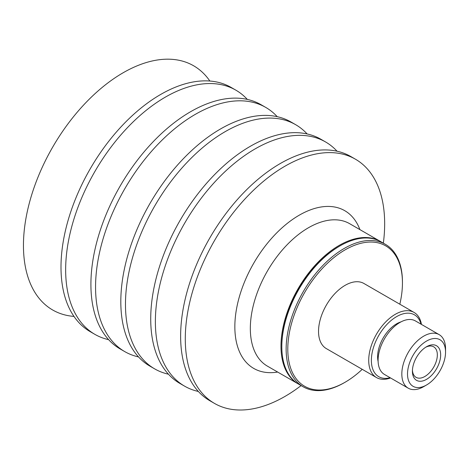 <?xml version="1.0" encoding="UTF-8"?>
<svg xmlns="http://www.w3.org/2000/svg" width="469" height="469" viewBox="0 0 469 469"><rect width="100%" height="100%" fill="white"/><g stroke="black" fill="none" stroke-linecap="round" stroke-linejoin="round"><path stroke-width="0.7" d="M425.676 347.259A17.623 10.177 -60 0 1 433.684 346.82A17.623 10.177 -60 0 1 437.337 354.886A17.623 10.177 -60 0 1 429.639 372.621A17.623 10.177 -60 0 1 416.062 377.346A17.623 10.177 -60 0 1 412.439 370.188M412.409 371.196A19.974 11.532 120 0 0 426.532 379.351A19.974 11.532 120 0 0 440.655 354.886A19.974 11.532 120 0 0 426.532 346.732A19.974 11.532 120 0 0 412.409 371.196M445.55 352.061A26.891 15.524 -60 0 1 426.532 384.996A26.891 15.524 -60 0 1 407.52 374.022A26.891 15.524 -60 0 1 426.532 341.08A26.891 15.524 -60 0 1 445.55 352.061L445.55 348.778A30.913 17.851 -60 0 0 439.148 334.626L415.405 320.919A30.913 17.851 -60 0 0 391.586 329.203A30.913 17.851 -60 0 0 378.09 360.315A30.913 17.851 -60 0 0 384.492 374.467L408.229 388.174A30.913 17.851 -60 0 1 401.827 374.022A30.913 17.851 -60 0 1 415.323 342.909A30.913 17.851 -60 0 1 439.148 334.626M380.67 241.605A82.239 47.48 120 0 0 380.259 241.359A82.239 47.48 120 0 0 316.886 263.396A82.239 47.48 120 0 0 280.984 346.157A82.239 47.48 120 0 0 298.02 383.806A82.239 47.48 120 0 0 298.436 384.041M362.232 369.326A81.067 46.806 -60 0 1 345.12 382.229L344.287 382.704A82.239 47.48 -60 0 1 303.167 386.778L298.847 384.287A82.239 47.48 -60 0 1 281.816 346.638L281.816 345.676A81.067 46.806 -60 0 1 339.14 246.395L339.966 245.914A82.239 47.48 -60 0 1 381.092 241.84L385.407 244.331A82.239 47.48 -60 0 1 402.443 281.98L402.443 282.942A81.067 46.806 -60 0 1 399.828 304.211M209.86 81.031A140.987 81.395 120 0 0 97.716 91.25A140.987 81.395 120 0 0 23.45 245.434A140.987 81.395 120 0 0 73.973 316.405M247.321 99.41A140.987 81.395 120 0 0 235.837 90.148L231.182 87.463A140.987 81.395 120 0 0 122.538 125.235A140.987 81.395 120 0 0 60.999 267.113A140.987 81.395 120 0 0 90.2 331.653L94.849 334.338A140.987 81.395 120 0 0 108.62 339.656M235.837 90.148A140.987 81.395 120 0 0 127.193 127.92A140.987 81.395 120 0 0 65.654 269.798A140.987 81.395 120 0 0 94.849 334.338M124.76 351.609L120.105 348.918A140.987 81.395 -60 0 1 90.91 284.378A140.987 81.395 -60 0 1 152.448 142.5A140.987 81.395 -60 0 1 261.092 104.728L265.741 107.413A140.987 81.395 120 0 0 157.103 145.185A140.987 81.395 120 0 0 95.559 287.069A140.987 81.395 120 0 0 124.76 351.609A140.987 81.395 120 0 0 138.525 356.921M277.232 116.681A140.987 81.395 120 0 0 265.741 107.413M307.136 133.946A140.987 81.395 120 0 0 295.652 124.684L290.997 121.993A140.987 81.395 120 0 0 182.353 159.765A140.987 81.395 120 0 0 120.814 301.649A140.987 81.395 120 0 0 150.016 366.189L154.664 368.874A140.987 81.395 120 0 0 168.435 374.192M295.652 124.684A140.987 81.395 120 0 0 187.008 162.45A140.987 81.395 120 0 0 125.469 304.334A140.987 81.395 120 0 0 154.664 368.874M337.047 151.211A140.987 81.395 120 0 0 325.556 141.949L320.907 139.264A140.987 81.395 120 0 0 212.264 177.036A140.987 81.395 120 0 0 150.725 318.914A140.987 81.395 120 0 0 179.92 383.454L184.575 386.139A140.987 81.395 120 0 0 198.34 391.457M325.556 141.949A140.987 81.395 120 0 0 216.913 179.721A140.987 81.395 120 0 0 155.374 321.599A140.987 81.395 120 0 0 184.575 386.139M383.349 243.147A140.987 81.395 120 0 0 384.662 223.754A140.987 81.395 120 0 0 355.467 159.214L350.812 156.529A140.987 81.395 120 0 0 242.168 194.301A140.987 81.395 120 0 0 180.629 336.179A140.987 81.395 120 0 0 209.831 400.719L214.48 403.404A140.987 81.395 120 0 0 301.11 385.588M355.467 159.214A140.987 81.395 120 0 0 246.823 196.986A140.987 81.395 120 0 0 185.284 338.864A140.987 81.395 120 0 0 214.48 403.404M426.532 384.996L423.689 386.644A30.913 17.851 -60 0 1 408.229 388.174M378.114 361.476A26.891 15.524 -60 0 1 377.609 356.751A26.891 15.524 -60 0 1 400.966 321.886M390.114 377.709A35.714 20.618 -60 0 1 371.372 360.356A35.714 20.618 -60 0 1 393.339 318.756A35.714 20.618 -60 0 1 421.027 324.161M390.536 377.955A37.596 21.709 -60 0 1 376.501 377.563A37.596 21.709 -60 0 1 368.716 360.356A37.596 21.709 -60 0 1 385.125 322.52A37.596 21.709 -60 0 1 414.098 312.448A37.596 21.709 -60 0 1 421.449 324.407M376.501 377.563L326.324 348.596A37.596 21.709 -60 0 1 318.533 331.384A37.596 21.709 -60 0 1 334.948 293.547A37.596 21.709 -60 0 1 363.915 283.475L414.098 312.448M345.12 382.229A81.067 46.806 -60 0 1 287.796 349.129A81.067 46.806 -60 0 1 345.12 249.848A81.067 46.806 -60 0 1 402.443 282.942M303.167 386.778A82.239 47.48 -60 0 1 286.137 349.129A82.239 47.48 -60 0 1 322.033 266.369A82.239 47.48 -60 0 1 385.407 244.331M281.816 346.638A82.239 47.48 -60 0 1 339.966 245.914M359.899 229.605A91.056 52.575 120 0 0 288.288 222.599A91.056 52.575 120 0 0 234.846 326.717A91.056 52.575 120 0 0 277.66 372.052M380.259 241.359L349.598 223.66A82.239 47.48 120 0 0 286.225 245.692A82.239 47.48 120 0 0 250.329 328.458A82.239 47.48 120 0 0 267.359 366.107L298.02 383.806"/></g></svg>
